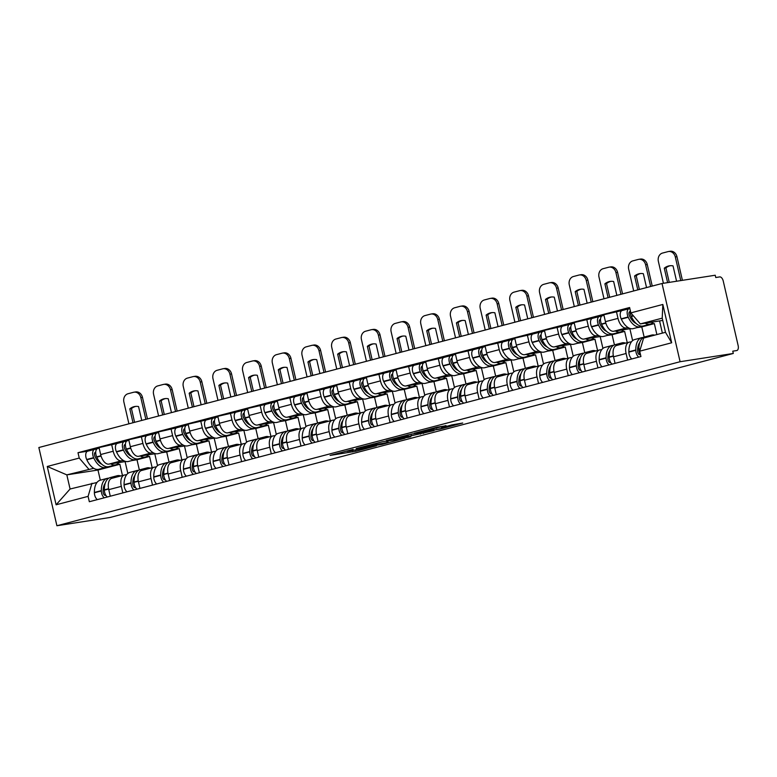 <?xml version="1.0" encoding="UTF-8"?>
<svg xmlns="http://www.w3.org/2000/svg" width="777" height="777" viewBox="0 0 777 777"><rect width="100%" height="100%" fill="white"/><g stroke="black" fill="none" stroke-linecap="round" stroke-linejoin="round"><path stroke-width="1.17" d="M353.137 449.407L330.108 455.429L355.866 451.262L376.418 445.804L349.971 450.961L346.921 451.33L353.137 449.407M446.056 425.796L437.325 427.146L414.277 433.275L440.035 429.108L462.713 423.009L452.059 424.864L441.618 427.671L446.736 426.991L442.502 428.253L435.742 429.691L420.075 432.041L446.008 425.602M680.089 361.723L733.303 353.457L110.12 517.472L56.906 525.738L680.089 361.723L662.023 283.498L38.85 447.523L56.906 525.738M382.333 441.763L356.177 448.572L381.934 444.395L404.982 438.267L382.333 441.763M386.227 440.598L411.383 434.11L434.032 430.623L402.088 437.849L410.868 436.693L408.246 437.383L386.227 440.598M733.303 353.457L732.769 351.175L736.683 350.563A4.681 2.545 75.3 0 0 736.819 350.534A4.681 2.545 75.3 0 0 738.15 345.61L723.251 281.07A4.681 2.545 75.3 0 0 719.677 276.903L715.763 277.515L715.238 275.233L662.023 283.498M112.141 478.263A10.781 5.847 75.3 0 0 111.81 478.331A10.781 5.847 75.3 0 0 108.761 489.656L110.276 496.212M132.032 460.528L136.995 459.751L139.345 469.949M123.446 460.508L121.435 460.819A10.781 5.847 -104.7 0 1 113.209 451.233L100.651 454.535A10.781 5.847 75.3 0 0 108.867 464.122L125.855 461.489M100.651 454.535L99.048 447.581L117.346 443.385M122.834 492.909L121.319 486.353A10.781 5.847 -104.7 0 1 124.378 475.029A10.781 5.847 -104.7 0 1 124.699 474.961L126.69 474.65M113.209 451.233L111.606 444.279M152.156 467.715L149.553 456.449L144.59 457.216M141.832 470.454A10.781 5.847 75.3 0 0 141.511 470.512A10.781 5.847 75.3 0 0 138.452 481.837L139.967 488.403M161.723 452.709L166.686 451.942L169.036 462.13M156.255 433.372L154.176 433.702A5.915 3.215 75.3 0 0 154.001 433.741A5.915 3.215 75.3 0 0 153.03 442.026L153.166 442.317A17.803 9.664 75.3 0 0 164.617 451.923A17.803 9.664 75.3 0 0 165.151 451.806L158.197 453.642A17.803 9.664 -104.7 0 1 157.673 453.749A17.803 9.664 -104.7 0 1 146.212 444.153L146.076 443.852A5.915 3.215 -104.7 0 1 147.047 435.567L128.739 439.763L130.342 446.717A10.781 5.847 75.3 0 0 138.568 456.313L155.546 453.671M152.525 485.091L151.01 478.535A10.781 5.847 -104.7 0 1 154.069 467.21A10.781 5.847 -104.7 0 1 154.39 467.142L156.381 466.831M153.137 452.69L151.126 453.001A10.781 5.847 -104.7 0 1 142.91 443.414L141.297 436.46M181.847 459.897L179.244 448.63L174.291 449.407M171.523 462.636A10.781 5.847 75.3 0 0 171.202 462.703A10.781 5.847 75.3 0 0 168.143 474.028L169.658 480.584M191.414 444.891L196.377 444.123L198.727 454.322M185.946 425.563L183.867 425.883A5.915 3.215 75.3 0 0 183.693 425.922A5.915 3.215 75.3 0 0 182.721 434.207L182.857 434.508A17.803 9.664 75.3 0 0 194.308 444.104A17.803 9.664 75.3 0 0 194.842 443.997L187.898 445.823A17.803 9.664 -104.7 0 1 187.364 445.93A17.803 9.664 -104.7 0 1 175.913 436.334L175.777 436.043A5.915 3.215 -104.7 0 1 176.738 427.748L158.43 431.954L160.033 438.908A10.781 5.847 75.3 0 0 168.259 448.494L185.237 445.852M182.216 477.282L180.711 470.716A10.781 5.847 -104.7 0 1 183.76 459.392A10.781 5.847 -104.7 0 1 184.081 459.324L186.072 459.022M182.828 444.871L180.818 445.192A10.781 5.847 -104.7 0 1 172.601 435.596L170.989 428.642M211.538 452.088L208.935 440.821L203.982 441.589M201.214 454.817A10.781 5.847 75.3 0 0 200.893 454.885A10.781 5.847 75.3 0 0 197.834 466.21L199.349 472.766M221.115 437.082L226.068 436.305L228.428 446.503M215.637 417.744L213.558 418.065A5.915 3.215 75.3 0 0 213.384 418.104A5.915 3.215 75.3 0 0 212.412 426.398L212.548 426.69A17.803 9.664 75.3 0 0 223.999 436.285A17.803 9.664 75.3 0 0 224.534 436.179L217.589 438.005A17.803 9.664 -104.7 0 1 217.055 438.121A17.803 9.664 -104.7 0 1 205.604 428.515L205.468 428.224A5.915 3.215 -104.7 0 1 206.439 419.93L188.121 424.135L189.734 431.089A10.781 5.847 75.3 0 0 197.95 440.676L214.938 438.043M211.917 469.463L210.402 462.907A10.781 5.847 -104.7 0 1 213.461 451.583A10.781 5.847 -104.7 0 1 213.782 451.515L215.763 451.204M212.529 437.062L210.518 437.373A10.781 5.847 -104.7 0 1 202.292 427.787L200.689 420.833M241.229 444.269L238.636 433.003L233.673 433.77M230.905 447.008A10.781 5.847 75.3 0 0 230.584 447.066A10.781 5.847 75.3 0 0 227.535 458.401L229.04 464.957M250.806 429.263L255.759 428.496L258.119 438.684M245.328 409.935L243.25 410.256A5.915 3.215 75.3 0 0 243.075 410.295A5.915 3.215 75.3 0 0 242.103 418.58L242.239 418.881A17.803 9.664 75.3 0 0 253.7 428.477A17.803 9.664 75.3 0 0 254.225 428.36L247.28 430.196A17.803 9.664 -104.7 0 1 246.746 430.303A17.803 9.664 -104.7 0 1 235.295 420.707L235.159 420.406A5.915 3.215 -104.7 0 1 236.13 412.121L217.813 416.317L219.425 423.28A10.781 5.847 75.3 0 0 227.642 432.867L244.629 430.225M241.608 461.645L240.093 455.089A10.781 5.847 -104.7 0 1 243.152 443.764A10.781 5.847 -104.7 0 1 243.473 443.696L245.454 443.385M242.22 429.244L240.21 429.555A10.781 5.847 -104.7 0 1 231.983 419.968L230.38 413.014M270.93 436.451L268.327 425.184L263.364 425.961M260.606 439.19A10.781 5.847 75.3 0 0 260.285 439.258A10.781 5.847 75.3 0 0 257.226 450.582L258.741 457.138M280.497 421.455L285.46 420.678L287.811 430.876M275.019 402.117L272.95 402.437A5.915 3.215 75.3 0 0 272.766 402.476A5.915 3.215 75.3 0 0 271.804 410.771L271.94 411.062A17.803 9.664 75.3 0 0 283.391 420.658A17.803 9.664 75.3 0 0 283.926 420.551L276.971 422.377A17.803 9.664 -104.7 0 1 276.447 422.484A17.803 9.664 -104.7 0 1 264.986 412.888L264.85 412.597A5.915 3.215 -104.7 0 1 265.821 404.302L247.513 408.508L249.116 415.462A10.781 5.847 75.3 0 0 257.342 425.048L274.32 422.406M271.299 453.836L269.784 447.27A10.781 5.847 -104.7 0 1 272.844 435.946A10.781 5.847 -104.7 0 1 273.164 435.887L275.155 435.576M271.911 421.435L269.901 421.746A10.781 5.847 -104.7 0 1 261.674 412.15L260.072 405.196M300.621 428.642L298.018 417.375L293.055 418.143M290.297 431.371A10.781 5.847 75.3 0 0 289.976 431.439A10.781 5.847 75.3 0 0 286.917 442.764L288.432 449.32M310.188 413.636L315.151 412.859L317.502 423.057M304.72 394.298L302.642 394.619A5.915 3.215 75.3 0 0 302.467 394.658A5.915 3.215 75.3 0 0 301.495 402.952L301.631 403.244A17.803 9.664 75.3 0 0 313.082 412.84A17.803 9.664 75.3 0 0 313.617 412.733L306.662 414.559A17.803 9.664 -104.7 0 1 306.138 414.675A17.803 9.664 -104.7 0 1 294.687 405.079L294.551 404.778A5.915 3.215 -104.7 0 1 295.513 396.493L277.204 400.689L278.807 407.643A10.781 5.847 75.3 0 0 287.034 417.239L304.011 414.597M300.99 446.017L299.475 439.461A10.781 5.847 -104.7 0 1 302.535 428.137A10.781 5.847 -104.7 0 1 302.855 428.069L304.846 427.758M301.602 413.617L299.592 413.927A10.781 5.847 -104.7 0 1 291.375 404.341L289.763 397.387M330.312 420.823L327.709 409.557L322.756 410.324M319.988 423.562A10.781 5.847 75.3 0 0 319.668 423.63A10.781 5.847 75.3 0 0 316.608 434.955L318.123 441.511M339.879 405.817L344.842 405.05L347.193 415.239M334.411 386.49L332.333 386.81A5.915 3.215 75.3 0 0 332.158 386.849A5.915 3.215 75.3 0 0 331.187 395.134L331.323 395.435A17.803 9.664 75.3 0 0 342.774 405.031A17.803 9.664 75.3 0 0 343.308 404.914L336.363 406.75A17.803 9.664 -104.7 0 1 335.829 406.857A17.803 9.664 -104.7 0 1 324.378 397.261L324.242 396.969A5.915 3.215 -104.7 0 1 325.213 388.675L306.896 392.871L308.498 399.834A10.781 5.847 75.3 0 0 316.725 409.421L333.712 406.779M330.691 438.199L329.176 431.643A10.781 5.847 -104.7 0 1 332.226 420.318A10.781 5.847 -104.7 0 1 332.556 420.25L334.537 419.939M331.293 405.798L329.283 406.109A10.781 5.847 -104.7 0 1 321.066 396.523L319.464 389.568M360.004 413.005L357.41 401.738L352.447 402.515M349.679 415.744A10.781 5.847 75.3 0 0 349.359 415.812A10.781 5.847 75.3 0 0 346.299 427.136L347.814 433.692M369.58 398.009L374.533 397.232L376.894 407.43M364.102 378.671L362.024 378.991A5.915 3.215 75.3 0 0 361.849 379.03A5.915 3.215 75.3 0 0 360.878 387.325L361.014 387.616A17.803 9.664 75.3 0 0 372.474 397.212A17.803 9.664 75.3 0 0 372.999 397.105L366.054 398.931A17.803 9.664 -104.7 0 1 365.52 399.038A17.803 9.664 -104.7 0 1 354.069 389.442L353.933 389.151A5.915 3.215 -104.7 0 1 354.904 380.856L336.587 385.062L338.199 392.016A10.781 5.847 75.3 0 0 346.416 401.602L363.403 398.96M360.382 430.39L358.867 423.834A10.781 5.847 -104.7 0 1 361.927 412.5A10.781 5.847 -104.7 0 1 362.247 412.441L364.228 412.131M360.994 397.989L358.984 398.3A10.781 5.847 -104.7 0 1 350.757 388.714L349.155 381.75M389.704 405.196L387.101 393.929L382.138 394.697M379.38 407.925A10.781 5.847 75.3 0 0 379.05 407.993A10.781 5.847 75.3 0 0 376 419.318L377.515 425.883M399.271 390.19L404.234 389.423L406.585 399.611M384.586 373.047L366.288 377.243L367.89 384.197A10.781 5.847 75.3 0 0 376.107 393.793L393.094 391.152M390.073 422.571L388.558 416.016A10.781 5.847 -104.7 0 1 391.618 404.691A10.781 5.847 -104.7 0 1 391.938 404.623L393.929 404.312M390.685 390.171L388.675 390.481A10.781 5.847 -104.7 0 1 380.448 380.895L378.846 373.941M419.395 397.377L416.793 386.111L411.829 386.888M409.071 400.116A10.781 5.847 75.3 0 0 408.751 400.184A10.781 5.847 75.3 0 0 405.691 411.509L407.206 418.065M428.962 382.371L433.925 381.604L436.276 391.793M423.494 363.044L421.416 363.364A5.915 3.215 75.3 0 0 421.241 363.403A5.915 3.215 75.3 0 0 420.27 371.688L420.406 371.989A17.803 9.664 75.3 0 0 431.857 381.585A17.803 9.664 75.3 0 0 432.391 381.468L425.437 383.304A17.803 9.664 -104.7 0 1 424.912 383.411A17.803 9.664 -104.7 0 1 413.451 373.815L413.315 373.523A5.915 3.215 -104.7 0 1 414.287 365.229L395.979 369.434L397.581 376.389A10.781 5.847 75.3 0 0 405.808 385.975L422.785 383.333M419.765 414.753L418.249 408.197A10.781 5.847 -104.7 0 1 421.309 396.872A10.781 5.847 -104.7 0 1 421.629 396.804L423.62 396.493M420.376 382.352L418.366 382.672A10.781 5.847 -104.7 0 1 410.149 373.077L408.537 366.122M449.087 389.559L446.484 378.292L441.53 379.069M438.762 392.298A10.781 5.847 75.3 0 0 438.442 392.366A10.781 5.847 75.3 0 0 435.382 403.69L436.897 410.246M458.653 374.563L463.616 373.786L465.967 383.984M453.185 355.225L451.107 355.545A5.915 3.215 75.3 0 0 450.932 355.584A5.915 3.215 75.3 0 0 449.961 363.879L450.097 364.17A17.803 9.664 75.3 0 0 461.548 373.766A17.803 9.664 75.3 0 0 462.082 373.659L455.137 375.485A17.803 9.664 -104.7 0 1 454.603 375.602A17.803 9.664 -104.7 0 1 443.152 365.996L443.016 365.705A5.915 3.215 -104.7 0 1 443.978 357.41L425.67 361.616L427.272 368.57A10.781 5.847 75.3 0 0 435.499 378.156L452.476 375.514M449.456 406.944L447.95 400.388A10.781 5.847 -104.7 0 1 451 389.063A10.781 5.847 -104.7 0 1 451.32 388.995L453.312 388.685M450.068 374.543L448.057 374.854A10.781 5.847 -104.7 0 1 439.84 365.268L438.228 358.304M478.778 381.75L476.175 370.483L471.221 371.251M468.453 384.479A10.781 5.847 75.3 0 0 468.133 384.547A10.781 5.847 75.3 0 0 465.073 395.872L466.588 402.437M488.354 366.744L493.308 365.977L495.668 376.165M482.876 347.406L480.798 347.737A5.915 3.215 75.3 0 0 480.623 347.766A5.915 3.215 75.3 0 0 479.652 356.06L479.788 356.352A17.803 9.664 75.3 0 0 491.239 365.957A17.803 9.664 75.3 0 0 491.773 365.841L484.829 367.667A17.803 9.664 -104.7 0 1 484.294 367.783A17.803 9.664 -104.7 0 1 472.843 358.187L472.707 357.886A5.915 3.215 -104.7 0 1 473.679 349.601L455.361 353.797L456.973 360.751A10.781 5.847 75.3 0 0 465.19 370.347L482.177 367.706M479.156 399.125L477.641 392.57A10.781 5.847 -104.7 0 1 480.701 381.245A10.781 5.847 -104.7 0 1 481.021 381.177L483.003 380.866M479.768 366.725L477.758 367.035A10.781 5.847 -104.7 0 1 469.531 357.449L467.929 350.495M508.469 373.931L505.876 362.665L500.912 363.442M498.144 376.67A10.781 5.847 75.3 0 0 497.824 376.738A10.781 5.847 75.3 0 0 494.774 388.063L496.28 394.619M518.045 358.925L522.999 358.158L525.359 368.347M512.567 339.598L510.489 339.918A5.915 3.215 75.3 0 0 510.314 339.957A5.915 3.215 75.3 0 0 509.343 348.242L509.479 348.543A17.803 9.664 75.3 0 0 520.94 358.139A17.803 9.664 75.3 0 0 521.464 358.032L514.52 359.858A17.803 9.664 -104.7 0 1 513.986 359.965A17.803 9.664 -104.7 0 1 502.534 350.369L502.398 350.077A5.915 3.215 -104.7 0 1 503.37 341.783L485.052 345.988L486.664 352.943A10.781 5.847 75.3 0 0 494.881 362.529L511.868 359.887M508.848 391.317L507.332 384.751A10.781 5.847 -104.7 0 1 510.392 373.426A10.781 5.847 -104.7 0 1 510.712 373.358L512.694 373.057M509.459 358.906L507.449 359.227A10.781 5.847 -104.7 0 1 499.222 349.631L497.62 342.676M538.17 366.122L535.567 354.856L530.604 355.623M527.845 368.852A10.781 5.847 75.3 0 0 527.525 368.92A10.781 5.847 75.3 0 0 524.465 380.244L525.98 386.8M547.736 351.117L552.7 350.34L555.05 360.538M542.259 331.779L540.19 332.1A5.915 3.215 75.3 0 0 540.005 332.138A5.915 3.215 75.3 0 0 539.044 340.433L539.18 340.724A17.803 9.664 75.3 0 0 550.631 350.32A17.803 9.664 75.3 0 0 551.165 350.213L544.211 352.039A17.803 9.664 -104.7 0 1 543.686 352.156A17.803 9.664 -104.7 0 1 532.226 342.55L532.09 342.259A5.915 3.215 -104.7 0 1 533.061 333.964L514.753 338.17L516.355 345.124A10.781 5.847 75.3 0 0 524.582 354.71L541.559 352.078M538.539 383.498L537.024 376.942A10.781 5.847 -104.7 0 1 540.083 365.617A10.781 5.847 -104.7 0 1 540.403 365.549L542.395 365.239M539.151 351.097L537.14 351.408A10.781 5.847 -104.7 0 1 528.914 341.822L527.311 334.868M567.861 358.304L565.258 347.037L560.295 347.805M557.536 361.033A10.781 5.847 75.3 0 0 557.216 361.101A10.781 5.847 75.3 0 0 554.156 372.426L555.672 378.991M577.428 343.298L582.391 342.531L584.741 352.719M571.959 323.96L569.881 324.291A5.915 3.215 75.3 0 0 569.706 324.32A5.915 3.215 75.3 0 0 568.735 332.614L568.871 332.906A17.803 9.664 75.3 0 0 580.322 342.511A17.803 9.664 75.3 0 0 580.856 342.395L573.902 344.23A17.803 9.664 -104.7 0 1 573.377 344.337A17.803 9.664 -104.7 0 1 561.926 334.741L561.781 334.44A5.915 3.215 -104.7 0 1 562.752 326.155L544.444 330.351L546.046 337.305A10.781 5.847 75.3 0 0 554.273 346.901L571.25 344.26M568.23 375.68L566.715 369.124A10.781 5.847 -104.7 0 1 569.774 357.799A10.781 5.847 -104.7 0 1 570.095 357.731L572.086 357.42M568.842 343.279L566.831 343.589A10.781 5.847 -104.7 0 1 558.614 334.003L557.002 327.049M597.552 350.485L594.949 339.219L589.996 339.996M587.227 353.224A10.781 5.847 75.3 0 0 586.907 353.292A10.781 5.847 75.3 0 0 583.848 364.617L585.363 371.173M607.119 335.479L612.082 334.712L614.432 344.91M601.651 316.152L599.572 316.472A5.915 3.215 75.3 0 0 599.397 316.511A5.915 3.215 75.3 0 0 598.426 324.796L598.562 325.097A17.803 9.664 75.3 0 0 610.013 334.693A17.803 9.664 75.3 0 0 610.547 334.586L603.603 336.412A17.803 9.664 -104.7 0 1 603.069 336.519A17.803 9.664 -104.7 0 1 591.618 326.923L591.482 326.631A5.915 3.215 -104.7 0 1 592.453 318.337L574.135 322.542L575.738 329.497A10.781 5.847 75.3 0 0 583.964 339.083L600.951 336.441M597.931 367.871L596.415 361.305A10.781 5.847 -104.7 0 1 599.465 349.98A10.781 5.847 -104.7 0 1 599.786 349.912L601.777 349.611M598.533 335.46L596.522 335.781A10.781 5.847 -104.7 0 1 588.306 326.185L586.703 319.23M627.243 342.676L624.65 331.41L619.687 332.177M616.919 345.406A10.781 5.847 75.3 0 0 616.598 345.474A10.781 5.847 75.3 0 0 613.539 356.798L615.054 363.354M636.819 327.671L641.773 326.894L644.133 337.092M629.856 308.566L629.263 308.654A5.915 3.215 75.3 0 0 629.088 308.692A5.915 3.215 75.3 0 0 628.117 316.987L628.253 317.278A17.803 9.664 75.3 0 0 639.714 326.874A17.803 9.664 75.3 0 0 640.238 326.767L633.294 328.593A17.803 9.664 -104.7 0 1 632.76 328.71A17.803 9.664 -104.7 0 1 621.309 319.104L621.173 318.813A5.915 3.215 -104.7 0 1 622.144 310.518L603.826 314.724L605.438 321.678A10.781 5.847 75.3 0 0 613.655 331.264L630.642 328.632M627.622 360.052L626.107 353.496A10.781 5.847 -104.7 0 1 629.166 342.171A10.781 5.847 -104.7 0 1 629.487 342.103L631.468 341.793M628.234 327.651L626.223 327.962A10.781 5.847 -104.7 0 1 617.997 318.376L616.394 311.422M656.876 334.566L654.341 323.591L649.378 324.359M654.341 323.591L641.773 326.894M624.65 331.41L612.082 334.712M594.949 339.219L582.391 342.531M565.258 347.037L552.7 350.34M535.567 354.856L522.999 358.158M505.876 362.665L493.308 365.977M476.175 370.483L463.616 373.786M446.484 378.292L433.925 381.604M416.793 386.111L404.234 389.423M387.101 393.929L374.533 397.232M357.41 401.738L344.842 405.05M327.709 409.557L315.151 412.859M298.018 417.375L285.46 420.678M268.327 425.184L255.759 428.496M238.636 433.003L226.068 436.305M208.935 440.821L196.377 444.123M179.244 448.63L166.686 451.942M149.553 456.449L136.995 459.751M93.755 468.317L66.822 474.864L70.085 489.005L96.989 482.468M122.465 475.534L119.862 464.267L114.899 465.034M119.862 464.267L97.97 470.027L66.822 474.864L47.261 466.472L79.244 458.061L88.714 469.104M97.97 470.027L100.32 480.186M91.977 483.245L88.083 496.367L56.109 504.788L47.261 466.472M630.846 312.878L662.83 304.458L671.678 342.774L639.694 351.185L643.589 338.063L665.481 332.303L662.218 318.162L640.326 323.922L630.846 312.878L629.613 307.517L78.001 452.7L79.244 458.061M88.083 496.367L89.326 501.728L640.938 356.546L639.694 351.185M640.326 323.922L662.742 320.435M96.863 449.009L94.784 449.329A5.915 3.215 75.3 0 0 94.609 449.368A5.915 3.215 75.3 0 0 93.638 457.653L93.774 457.954A17.803 9.664 75.3 0 0 105.235 467.55A17.803 9.664 75.3 0 0 105.759 467.443L98.815 469.269A17.803 9.664 -104.7 0 1 98.281 469.376A17.803 9.664 -104.7 0 1 86.83 459.78L86.694 459.489A5.915 3.215 -104.7 0 1 87.665 451.194L78.001 452.7M56.109 504.788L70.085 489.005M665.481 332.303L671.678 342.774M662.218 318.162L662.83 304.458M360.965 447.435L380.079 444.609L388.17 442.375L360.926 447.261M402.078 436.975L391.084 439.675L406.614 436.47L402.078 436.975L401.962 436.46M118.988 462.548A17.803 9.664 -104.7 0 1 115.754 464.811A17.803 9.664 -104.7 0 1 115.219 464.918A17.803 9.664 -104.7 0 1 110.664 463.85M115.754 464.811L108.809 466.637A17.803 9.664 -104.7 0 1 108.275 466.744A17.803 9.664 -104.7 0 1 96.824 457.148L96.688 456.857A5.915 3.215 -104.7 0 1 97.659 448.562A5.915 3.215 -104.7 0 1 97.834 448.523M101.738 464.19A14.763 8.013 -104.7 0 1 95.056 456.633L94.92 456.332A2.875 1.554 -104.7 0 1 95.386 452.311A2.875 1.554 -104.7 0 1 95.474 452.292L95.717 452.253M105.759 467.443A17.803 9.664 75.3 0 0 107.226 466.812M108.761 478.205A17.803 9.664 75.3 0 0 107.177 478.379A17.803 9.664 75.3 0 0 101.321 490.637L101.331 490.957A5.915 3.215 75.3 0 0 104.273 497.795M97.329 499.621A5.915 3.215 -104.7 0 1 94.376 492.783L94.376 492.463A17.803 9.664 -104.7 0 1 100.223 480.205L107.177 478.379M107.323 496.989A5.915 3.215 -104.7 0 1 104.371 490.151L104.371 489.84A17.803 9.664 -104.7 0 1 110.217 477.573L117.172 475.747A17.803 9.664 -104.7 0 1 120.736 475.98M105.866 495.328L105.419 495.396A2.875 1.554 -104.7 0 1 103.108 491.802L103.098 491.491A14.763 8.013 -104.7 0 1 105.274 483.187M94.609 449.368L87.665 451.194A5.915 3.215 -104.7 0 1 87.84 451.155M127.836 473.465L125.097 461.606M114.17 477.709A17.803 9.664 -104.7 0 1 117.172 475.747M95.726 453.001L94.6 453.176M145.853 419.357L140.831 397.63A7.032 5.895 -98.8 0 0 134.042 392.181L135.684 391.929A7.032 5.895 81.2 0 1 142.473 397.377L147.455 418.939M128.914 423.815L123.893 402.088A7.032 5.895 -98.8 0 1 128.02 393.745L133.547 392.288A7.032 5.895 -98.8 0 1 134.042 392.181M134.606 422.319L131.439 408.605A14.53 12.179 -98.8 0 1 135.8 406.39M133.003 422.737L129.798 408.857L131.439 408.605M141.754 420.435L138.549 406.556A14.53 12.179 -98.8 0 0 134.975 406.488A14.53 12.179 -98.8 0 0 129.798 408.857M148.679 454.739A17.803 9.664 -104.7 0 1 145.445 456.993A17.803 9.664 -104.7 0 1 144.92 457.109A17.803 9.664 -104.7 0 1 140.355 456.031M145.445 456.993L138.5 458.818A17.803 9.664 -104.7 0 1 137.966 458.935A17.803 9.664 -104.7 0 1 126.515 449.339L126.379 449.038A5.915 3.215 -104.7 0 1 127.35 440.753A5.915 3.215 -104.7 0 1 127.525 440.714M131.43 456.371A14.763 8.013 -104.7 0 1 124.747 448.815L124.611 448.523A2.875 1.554 -104.7 0 1 125.078 444.493A2.875 1.554 -104.7 0 1 125.165 444.483L125.408 444.444M126.554 441.19L124.485 441.511A5.915 3.215 75.3 0 0 124.301 441.55A5.915 3.215 75.3 0 0 123.329 449.844L123.475 450.136A17.803 9.664 75.3 0 0 134.926 459.731A17.803 9.664 75.3 0 0 135.451 459.625A17.803 9.664 75.3 0 0 136.917 458.993M135.451 459.625L128.506 461.451A17.803 9.664 -104.7 0 1 127.972 461.567A17.803 9.664 -104.7 0 1 116.521 451.961L116.385 451.67A5.915 3.215 -104.7 0 1 117.356 443.376A5.915 3.215 -104.7 0 1 117.531 443.346M138.452 470.396A17.803 9.664 75.3 0 0 136.869 470.561A17.803 9.664 75.3 0 0 131.022 482.828L131.022 483.139A5.915 3.215 75.3 0 0 133.974 489.976M127.02 491.802A5.915 3.215 -104.7 0 1 124.077 484.965L124.067 484.654A17.803 9.664 -104.7 0 1 129.924 472.397L136.869 470.561M137.014 489.18A5.915 3.215 -104.7 0 1 134.071 482.332L134.062 482.022A17.803 9.664 -104.7 0 1 139.909 469.764L146.863 467.939A17.803 9.664 -104.7 0 1 150.427 468.172M135.557 487.509L135.12 487.577A2.875 1.554 -104.7 0 1 132.799 483.984L132.789 483.673A14.763 8.013 -104.7 0 1 134.965 475.378M157.527 465.656L154.788 453.787M143.871 469.891A17.803 9.664 -104.7 0 1 146.863 467.939M125.418 445.192L124.291 445.367M175.544 411.548L170.522 389.811A7.032 5.895 -98.8 0 0 163.733 384.372L165.375 384.12A7.032 5.895 81.2 0 1 172.164 389.559L177.146 411.12M158.605 416.006L153.584 394.269A7.032 5.895 -98.8 0 1 157.721 385.926L163.238 384.469A7.032 5.895 -98.8 0 1 163.733 384.372M164.297 414.5L161.13 400.786A14.53 12.179 -98.8 0 1 165.491 398.572M162.694 414.928L159.489 401.049L161.13 400.786M171.455 412.616L168.25 398.737A14.53 12.179 -98.8 0 0 164.666 398.669A14.53 12.179 -98.8 0 0 159.489 401.049M178.38 446.921A17.803 9.664 -104.7 0 1 175.146 449.174A17.803 9.664 -104.7 0 1 174.611 449.291A17.803 9.664 -104.7 0 1 170.046 448.212M175.146 449.174L168.191 451.01A17.803 9.664 -104.7 0 1 167.667 451.116A17.803 9.664 -104.7 0 1 156.206 441.521L156.07 441.229A5.915 3.215 -104.7 0 1 157.041 432.935A5.915 3.215 -104.7 0 1 157.216 432.896M161.13 448.562A14.763 8.013 -104.7 0 1 154.438 440.996L154.302 440.705A2.875 1.554 -104.7 0 1 154.769 436.684A2.875 1.554 -104.7 0 1 154.856 436.664L155.099 436.625M165.151 451.806A17.803 9.664 75.3 0 0 166.608 451.175M168.143 462.577A17.803 9.664 75.3 0 0 166.56 462.752A17.803 9.664 75.3 0 0 160.713 475.009L160.713 475.32A5.915 3.215 75.3 0 0 163.665 482.167M156.711 483.993A5.915 3.215 -104.7 0 1 153.768 477.156L153.759 476.835A17.803 9.664 -104.7 0 1 159.615 464.578L166.56 462.752M166.705 481.361A5.915 3.215 -104.7 0 1 163.762 474.524L163.753 474.203A17.803 9.664 -104.7 0 1 169.609 461.946L176.554 460.12A17.803 9.664 -104.7 0 1 180.128 460.353M165.248 479.7L164.811 479.768A2.875 1.554 -104.7 0 1 162.49 476.175L162.49 475.854A14.763 8.013 -104.7 0 1 164.656 467.56M154.001 433.741L147.047 435.567A5.915 3.215 -104.7 0 1 147.222 435.528M187.218 457.838L184.479 445.969M173.562 462.082A17.803 9.664 -104.7 0 1 176.554 460.12M155.109 437.373L153.992 437.548M205.235 403.729L200.223 382.002A7.032 5.895 -98.8 0 0 193.434 376.554L195.066 376.301A7.032 5.895 81.2 0 1 201.855 381.74L206.837 403.302M188.296 408.187L183.275 386.46A7.032 5.895 -98.8 0 1 187.412 378.108L192.929 376.66A7.032 5.895 -98.8 0 1 193.434 376.554M193.988 406.692L190.821 392.977A14.53 12.179 -98.8 0 1 195.182 390.763M192.385 407.109L189.18 393.23L190.821 392.977M201.146 404.807L197.941 390.928A14.53 12.179 -98.8 0 0 194.367 390.85A14.53 12.179 -98.8 0 0 189.18 393.23M208.071 439.112A17.803 9.664 -104.7 0 1 204.837 441.365A17.803 9.664 -104.7 0 1 204.302 441.472A17.803 9.664 -104.7 0 1 199.747 440.404M204.837 441.365L197.882 443.191A17.803 9.664 -104.7 0 1 197.358 443.308A17.803 9.664 -104.7 0 1 185.907 433.702L185.761 433.411A5.915 3.215 -104.7 0 1 186.733 425.116A5.915 3.215 -104.7 0 1 186.917 425.087M190.821 440.744A14.763 8.013 -104.7 0 1 184.13 433.187L183.994 432.886A2.875 1.554 -104.7 0 1 184.47 428.865A2.875 1.554 -104.7 0 1 184.547 428.846L184.8 428.807M194.842 443.997A17.803 9.664 75.3 0 0 196.299 443.366M197.834 454.759A17.803 9.664 75.3 0 0 196.251 454.933A17.803 9.664 75.3 0 0 190.404 467.191L190.404 467.511A5.915 3.215 75.3 0 0 193.356 474.349M186.412 476.175A5.915 3.215 -104.7 0 1 183.459 469.337L183.459 469.026A17.803 9.664 -104.7 0 1 189.306 456.759L196.251 454.933M196.406 473.543A5.915 3.215 -104.7 0 1 193.454 466.705L193.454 466.394A17.803 9.664 -104.7 0 1 199.3 454.137L206.245 452.301A17.803 9.664 -104.7 0 1 209.819 452.535M194.94 471.882L194.503 471.95A2.875 1.554 -104.7 0 1 192.181 468.356L192.181 468.045A14.763 8.013 -104.7 0 1 194.357 459.741M183.693 425.922L176.738 427.748A5.915 3.215 -104.7 0 1 176.923 427.709M216.909 450.019L214.17 438.16M203.253 454.263A17.803 9.664 -104.7 0 1 206.245 452.301M184.8 429.555L183.683 429.73M234.926 395.911L229.914 374.184A7.032 5.895 -98.8 0 0 223.125 368.735L224.767 368.483A7.032 5.895 81.2 0 1 231.556 373.931L236.529 395.493M217.987 400.369L212.976 378.642A7.032 5.895 -98.8 0 1 217.104 370.299L222.62 368.842A7.032 5.895 -98.8 0 1 223.125 368.735M223.679 398.873L220.513 385.159A14.53 12.179 -98.8 0 1 224.883 382.944M222.086 399.291L218.881 385.411L220.513 385.159M230.837 396.989L227.632 383.11A14.53 12.179 -98.8 0 0 224.058 383.042A14.53 12.179 -98.8 0 0 218.881 385.411M237.762 431.293A17.803 9.664 -104.7 0 1 234.528 433.547A17.803 9.664 -104.7 0 1 233.994 433.663A17.803 9.664 -104.7 0 1 229.438 432.585M234.528 433.547L227.583 435.373A17.803 9.664 -104.7 0 1 227.049 435.489A17.803 9.664 -104.7 0 1 215.598 425.893L215.462 425.592A5.915 3.215 -104.7 0 1 216.433 417.307A5.915 3.215 -104.7 0 1 216.608 417.268M220.513 432.925A14.763 8.013 -104.7 0 1 213.821 425.369L213.685 425.077A2.875 1.554 -104.7 0 1 214.161 421.056A2.875 1.554 -104.7 0 1 214.248 421.037L214.491 420.998M224.534 436.179A17.803 9.664 75.3 0 0 226 435.547M227.535 446.95A17.803 9.664 75.3 0 0 225.952 447.115A17.803 9.664 75.3 0 0 220.095 459.382L220.105 459.693A5.915 3.215 75.3 0 0 223.048 466.53M216.103 468.356A5.915 3.215 -104.7 0 1 213.151 461.519L213.151 461.208A17.803 9.664 -104.7 0 1 218.997 448.951L225.952 447.115M226.097 465.734A5.915 3.215 -104.7 0 1 223.145 458.896L223.145 458.576A17.803 9.664 -104.7 0 1 228.992 446.319L235.936 444.493A17.803 9.664 -104.7 0 1 239.51 444.726M224.631 464.063L224.194 464.131A2.875 1.554 -104.7 0 1 221.872 460.538L221.872 460.227A14.763 8.013 -104.7 0 1 224.048 451.932M213.384 418.104L206.439 419.93A5.915 3.215 -104.7 0 1 206.614 419.901M246.61 442.21L243.871 430.341M232.945 446.454A17.803 9.664 -104.7 0 1 235.936 444.493M214.501 421.746L213.374 421.921M264.627 388.102L259.605 366.365A7.032 5.895 -98.8 0 0 252.816 360.926L254.458 360.674A7.032 5.895 81.2 0 1 261.247 366.113L266.22 387.674M247.678 392.56L242.667 370.823A7.032 5.895 -98.8 0 1 246.795 362.48L252.321 361.033A7.032 5.895 -98.8 0 1 252.816 360.926M253.38 391.054L250.213 377.34A14.53 12.179 -98.8 0 1 254.574 375.126M251.777 391.482L248.572 377.603L250.213 377.34M260.528 389.17L257.323 375.291A14.53 12.179 -98.8 0 0 253.749 375.223A14.53 12.179 -98.8 0 0 248.572 377.603M267.453 423.475A17.803 9.664 -104.7 0 1 264.219 425.738A17.803 9.664 -104.7 0 1 263.694 425.845A17.803 9.664 -104.7 0 1 259.13 424.766M264.219 425.738L257.274 427.564A17.803 9.664 -104.7 0 1 256.74 427.671A17.803 9.664 -104.7 0 1 245.289 418.075L245.153 417.783A5.915 3.215 -104.7 0 1 246.124 409.489A5.915 3.215 -104.7 0 1 246.299 409.45M250.204 425.116A14.763 8.013 -104.7 0 1 243.522 417.55L243.386 417.259A2.875 1.554 -104.7 0 1 243.852 413.238A2.875 1.554 -104.7 0 1 243.939 413.218L244.182 413.179M254.225 428.36A17.803 9.664 75.3 0 0 255.691 427.729M257.226 439.131A17.803 9.664 75.3 0 0 255.643 439.306A17.803 9.664 75.3 0 0 249.786 451.563L249.796 451.874A5.915 3.215 75.3 0 0 252.739 458.721M245.794 460.547A5.915 3.215 -104.7 0 1 242.851 453.71L242.842 453.389A17.803 9.664 -104.7 0 1 248.689 441.132L255.643 439.306M255.788 457.915A5.915 3.215 -104.7 0 1 252.836 451.078L252.836 450.757A17.803 9.664 -104.7 0 1 258.683 438.5L265.637 436.674A17.803 9.664 -104.7 0 1 269.201 436.907M254.332 456.254L253.885 456.322A2.875 1.554 -104.7 0 1 251.573 452.729L251.563 452.408A14.763 8.013 -104.7 0 1 253.739 444.114M243.075 410.295L236.13 412.121A5.915 3.215 -104.7 0 1 236.305 412.082M276.301 434.392L273.562 422.533M262.636 438.636A17.803 9.664 -104.7 0 1 265.637 436.674M244.192 413.927L243.065 414.102M294.318 380.283L289.297 358.556A7.032 5.895 -98.8 0 0 282.507 353.108L284.149 352.855A7.032 5.895 81.2 0 1 290.938 358.294L295.92 379.866M277.379 384.741L272.358 363.014A7.032 5.895 -98.8 0 1 276.486 354.662L282.012 353.214A7.032 5.895 -98.8 0 1 282.507 353.108M283.071 383.246L279.905 369.531A14.53 12.179 -98.8 0 1 284.265 367.317M281.468 383.663L278.263 369.784L279.905 369.531M290.229 381.361L287.024 367.482A14.53 12.179 -98.8 0 0 283.44 367.404A14.53 12.179 -98.8 0 0 278.263 369.784M297.144 415.666A17.803 9.664 -104.7 0 1 293.91 417.919A17.803 9.664 -104.7 0 1 293.385 418.026A17.803 9.664 -104.7 0 1 288.821 416.958M293.91 417.919L286.966 419.745A17.803 9.664 -104.7 0 1 286.431 419.862A17.803 9.664 -104.7 0 1 274.98 410.256L274.844 409.965A5.915 3.215 -104.7 0 1 275.816 401.67A5.915 3.215 -104.7 0 1 275.99 401.641M279.895 417.298A14.763 8.013 -104.7 0 1 273.213 409.741L273.077 409.44A2.875 1.554 -104.7 0 1 273.543 405.419A2.875 1.554 -104.7 0 1 273.63 405.4L273.873 405.361M283.926 420.551A17.803 9.664 75.3 0 0 285.382 419.92M286.917 431.322A17.803 9.664 75.3 0 0 285.334 431.488A17.803 9.664 75.3 0 0 279.487 443.745L279.487 444.065A5.915 3.215 75.3 0 0 282.44 450.903M275.485 452.729A5.915 3.215 -104.7 0 1 272.542 445.891L272.533 445.58A17.803 9.664 -104.7 0 1 278.389 433.313L285.334 431.488M285.48 450.097A5.915 3.215 -104.7 0 1 282.537 443.259L282.527 442.948A17.803 9.664 -104.7 0 1 288.384 430.691L295.328 428.855A17.803 9.664 -104.7 0 1 298.902 429.089M284.023 448.436L283.586 448.504A2.875 1.554 -104.7 0 1 281.264 444.91L281.264 444.599A14.763 8.013 -104.7 0 1 283.43 436.295M272.766 402.476L265.821 404.302A5.915 3.215 -104.7 0 1 265.996 404.263M305.992 426.573L303.253 414.714M292.337 430.817A17.803 9.664 -104.7 0 1 295.328 428.855M273.883 406.109L272.766 406.284M324.009 372.465L318.997 350.738A7.032 5.895 -98.8 0 0 312.199 345.299L313.84 345.037A7.032 5.895 81.2 0 1 320.629 350.485L325.612 372.047M307.07 376.923L302.049 355.196A7.032 5.895 -98.8 0 1 306.187 346.853L311.703 345.396A7.032 5.895 -98.8 0 1 312.199 345.299M312.762 375.427L309.596 361.713A14.53 12.179 -98.8 0 1 313.957 359.498M311.159 375.845L307.954 361.965L309.596 361.713M319.92 373.543L316.715 359.664A14.53 12.179 -98.8 0 0 313.131 359.596A14.53 12.179 -98.8 0 0 307.954 361.965M326.845 407.847A17.803 9.664 -104.7 0 1 323.611 410.101A17.803 9.664 -104.7 0 1 323.077 410.217A17.803 9.664 -104.7 0 1 318.521 409.139M323.611 410.101L316.657 411.936A17.803 9.664 -104.7 0 1 316.132 412.043A17.803 9.664 -104.7 0 1 304.671 402.447L304.535 402.146A5.915 3.215 -104.7 0 1 305.507 393.861A5.915 3.215 -104.7 0 1 305.682 393.822M309.596 409.479A14.763 8.013 -104.7 0 1 302.904 401.923L302.768 401.631A2.875 1.554 -104.7 0 1 303.244 397.61A2.875 1.554 -104.7 0 1 303.321 397.591L303.564 397.552M313.617 412.733A17.803 9.664 75.3 0 0 315.073 412.101M316.608 423.504A17.803 9.664 75.3 0 0 315.025 423.669A17.803 9.664 75.3 0 0 309.178 435.936L309.178 436.247A5.915 3.215 75.3 0 0 312.131 443.084M305.186 444.92A5.915 3.215 -104.7 0 1 302.234 438.073L302.234 437.762A17.803 9.664 -104.7 0 1 308.08 425.505L315.025 423.669M315.171 442.288A5.915 3.215 -104.7 0 1 312.228 435.45L312.218 435.13A17.803 9.664 -104.7 0 1 318.075 422.873L325.019 421.047A17.803 9.664 -104.7 0 1 328.593 421.28M313.714 440.617L313.277 440.695A2.875 1.554 -104.7 0 1 310.955 437.101L310.955 436.781A14.763 8.013 -104.7 0 1 313.131 428.486M302.467 394.658L295.513 396.493A5.915 3.215 -104.7 0 1 295.697 396.455M335.683 418.764L332.945 406.895M322.028 423.009A17.803 9.664 -104.7 0 1 325.019 421.047M303.574 398.3L302.457 398.475M353.7 364.656L348.688 342.919A7.032 5.895 -98.8 0 0 341.899 337.48L343.531 337.228A7.032 5.895 81.2 0 1 350.33 342.667L355.303 364.228M336.762 369.114L331.75 347.377A7.032 5.895 -98.8 0 1 335.878 339.034L341.394 337.587A7.032 5.895 -98.8 0 1 341.899 337.48M342.453 367.608L339.287 353.904A14.53 12.179 -98.8 0 1 343.657 351.68M340.85 368.036L337.655 354.157L339.287 353.904M349.611 365.734L346.406 351.845A14.53 12.179 -98.8 0 0 342.832 351.777A14.53 12.179 -98.8 0 0 337.655 354.157M356.536 400.029A17.803 9.664 -104.7 0 1 353.302 402.292A17.803 9.664 -104.7 0 1 352.768 402.399A17.803 9.664 -104.7 0 1 348.213 401.33M353.302 402.292L346.357 404.118A17.803 9.664 -104.7 0 1 345.823 404.225A17.803 9.664 -104.7 0 1 334.372 394.629L334.236 394.337A5.915 3.215 -104.7 0 1 335.198 386.043A5.915 3.215 -104.7 0 1 335.382 386.004M339.287 401.67A14.763 8.013 -104.7 0 1 332.595 394.104L332.459 393.813A2.875 1.554 -104.7 0 1 332.935 389.792A2.875 1.554 -104.7 0 1 333.022 389.772L333.265 389.733M343.308 404.914A17.803 9.664 75.3 0 0 344.774 404.283M346.299 415.685A17.803 9.664 75.3 0 0 344.716 415.86A17.803 9.664 75.3 0 0 338.869 428.117L338.879 428.438A5.915 3.215 75.3 0 0 341.822 435.275M334.877 437.101A5.915 3.215 -104.7 0 1 331.925 430.264L331.925 429.943A17.803 9.664 -104.7 0 1 337.772 417.686L344.716 415.86M344.871 434.469A5.915 3.215 -104.7 0 1 341.919 427.632L341.919 427.321A17.803 9.664 -104.7 0 1 347.766 415.054L354.71 413.228A17.803 9.664 -104.7 0 1 358.284 413.461M343.405 432.808L342.968 432.876A2.875 1.554 -104.7 0 1 340.647 429.283L340.647 428.962A14.763 8.013 -104.7 0 1 342.822 420.668M332.158 386.849L325.213 388.675A5.915 3.215 -104.7 0 1 325.388 388.636M365.375 410.946L362.636 399.087M351.719 415.19A17.803 9.664 -104.7 0 1 354.71 413.228M333.275 390.481L332.148 390.656M383.401 356.837L378.38 335.11A7.032 5.895 -98.8 0 0 371.591 329.662L373.232 329.409A7.032 5.895 81.2 0 1 380.021 334.848L384.994 356.42M366.453 361.295L361.441 339.568A7.032 5.895 -98.8 0 1 365.569 331.225L371.085 329.769A7.032 5.895 -98.8 0 1 371.591 329.662M372.154 359.8L368.988 346.086A14.53 12.179 -98.8 0 1 373.348 343.871M370.551 360.217L367.346 346.338L368.988 346.086M379.302 357.915L376.097 344.036A14.53 12.179 -98.8 0 0 372.523 343.958A14.53 12.179 -98.8 0 0 367.346 346.338M386.227 392.22A17.803 9.664 -104.7 0 1 382.993 394.473A17.803 9.664 -104.7 0 1 382.459 394.58A17.803 9.664 -104.7 0 1 377.904 393.512M382.993 394.473L376.049 396.299A17.803 9.664 -104.7 0 1 375.514 396.416A17.803 9.664 -104.7 0 1 364.063 386.81L363.927 386.519A5.915 3.215 -104.7 0 1 364.899 378.224A5.915 3.215 -104.7 0 1 365.073 378.195M368.978 393.852A14.763 8.013 -104.7 0 1 362.296 386.295L362.16 385.994A2.875 1.554 -104.7 0 1 362.626 381.973A2.875 1.554 -104.7 0 1 362.713 381.954L362.956 381.925M372.999 397.105A17.803 9.664 75.3 0 0 374.465 396.474M376 407.876A17.803 9.664 75.3 0 0 374.417 408.042A17.803 9.664 75.3 0 0 368.56 420.299L368.57 420.619A5.915 3.215 75.3 0 0 371.513 427.457M364.568 429.283A5.915 3.215 -104.7 0 1 361.616 422.445L361.616 422.134A17.803 9.664 -104.7 0 1 367.463 409.867L374.417 408.042M374.563 426.651A5.915 3.215 -104.7 0 1 371.61 419.813L371.61 419.502A17.803 9.664 -104.7 0 1 377.457 407.245L384.411 405.409A17.803 9.664 -104.7 0 1 387.976 405.643M373.106 424.99L372.659 425.058A2.875 1.554 -104.7 0 1 370.347 421.464L370.338 421.153A14.763 8.013 -104.7 0 1 372.513 412.849M361.849 379.03L354.904 380.856A5.915 3.215 -104.7 0 1 355.079 380.817M395.075 403.127L392.336 391.268M381.41 407.371A17.803 9.664 -104.7 0 1 384.411 405.409M362.966 382.663L361.839 382.838M413.092 349.019L408.071 327.292A7.032 5.895 -98.8 0 0 401.282 321.853L402.923 321.591A7.032 5.895 81.2 0 1 409.712 327.039L414.695 348.601M396.153 353.477L391.132 331.75A7.032 5.895 -98.8 0 1 395.26 323.407L400.786 321.95A7.032 5.895 -98.8 0 1 401.282 321.853M401.845 351.981L398.679 338.267A14.53 12.179 -98.8 0 1 403.04 336.053M400.242 352.408L397.037 338.519L398.679 338.267M408.993 350.097L405.788 336.218A14.53 12.179 -98.8 0 0 402.214 336.15A14.53 12.179 -98.8 0 0 397.037 338.519M415.918 384.401A17.803 9.664 -104.7 0 1 412.684 386.655A17.803 9.664 -104.7 0 1 412.16 386.771A17.803 9.664 -104.7 0 1 407.595 385.693M412.684 386.655L405.74 388.49A17.803 9.664 -104.7 0 1 405.205 388.597A17.803 9.664 -104.7 0 1 393.754 379.001L393.618 378.7A5.915 3.215 -104.7 0 1 394.59 370.415A5.915 3.215 -104.7 0 1 394.765 370.376M398.669 386.033A14.763 8.013 -104.7 0 1 391.987 378.477L391.851 378.185A2.875 1.554 -104.7 0 1 392.317 374.164A2.875 1.554 -104.7 0 1 392.404 374.145L392.647 374.106M393.793 370.852L391.725 371.183A5.915 3.215 75.3 0 0 391.54 371.212A5.915 3.215 75.3 0 0 390.569 379.506L390.714 379.798A17.803 9.664 75.3 0 0 402.165 389.403A17.803 9.664 75.3 0 0 402.69 389.287A17.803 9.664 75.3 0 0 404.157 388.655M402.69 389.287L395.746 391.113A17.803 9.664 -104.7 0 1 395.211 391.229A17.803 9.664 -104.7 0 1 383.76 381.633L383.624 381.332A5.915 3.215 -104.7 0 1 384.596 373.047A5.915 3.215 -104.7 0 1 384.77 373.009M405.691 400.058A17.803 9.664 75.3 0 0 404.108 400.233A17.803 9.664 75.3 0 0 398.261 412.49L398.261 412.801A5.915 3.215 75.3 0 0 401.214 419.638M394.26 421.474A5.915 3.215 -104.7 0 1 391.317 414.627L391.307 414.316A17.803 9.664 -104.7 0 1 397.164 402.059L404.108 400.233M404.254 418.842A5.915 3.215 -104.7 0 1 401.311 412.004L401.301 411.684A17.803 9.664 -104.7 0 1 407.148 399.427L414.102 397.601A17.803 9.664 -104.7 0 1 417.667 397.834M402.797 417.181L402.36 417.249A2.875 1.554 -104.7 0 1 400.038 413.655L400.029 413.335A14.763 8.013 -104.7 0 1 402.204 405.04M424.766 395.318L422.028 383.45M411.111 399.563A17.803 9.664 -104.7 0 1 414.102 397.601M392.657 374.854L391.53 375.029M442.783 341.21L437.762 319.473A7.032 5.895 -98.8 0 0 430.973 314.034L432.614 313.782A7.032 5.895 81.2 0 1 439.403 319.221L444.386 340.782M425.845 345.668L420.823 323.931A7.032 5.895 -98.8 0 1 424.961 315.588L430.477 314.141A7.032 5.895 -98.8 0 1 430.973 314.034M431.536 344.162L428.37 330.458A14.53 12.179 -98.8 0 1 432.731 328.234M429.934 344.59L426.728 330.711L428.37 330.458M438.694 342.288L435.489 328.409A14.53 12.179 -98.8 0 0 431.905 328.331A14.53 12.179 -98.8 0 0 426.728 330.711M445.619 376.583A17.803 9.664 -104.7 0 1 442.385 378.846A17.803 9.664 -104.7 0 1 441.851 378.953A17.803 9.664 -104.7 0 1 437.286 377.884M442.385 378.846L435.431 380.672A17.803 9.664 -104.7 0 1 434.906 380.779A17.803 9.664 -104.7 0 1 423.446 371.183L423.31 370.891A5.915 3.215 -104.7 0 1 424.281 362.597A5.915 3.215 -104.7 0 1 424.456 362.558M428.37 378.224A14.763 8.013 -104.7 0 1 421.678 370.658L421.542 370.367A2.875 1.554 -104.7 0 1 422.008 366.346A2.875 1.554 -104.7 0 1 422.096 366.326L422.338 366.288M432.391 381.468A17.803 9.664 75.3 0 0 433.848 380.847M435.382 392.239A17.803 9.664 75.3 0 0 433.799 392.414A17.803 9.664 75.3 0 0 427.952 404.671L427.952 404.992A5.915 3.215 75.3 0 0 430.905 411.829M423.951 413.655A5.915 3.215 -104.7 0 1 421.008 406.818L420.998 406.497A17.803 9.664 -104.7 0 1 426.855 394.24L433.799 392.414M433.945 411.023A5.915 3.215 -104.7 0 1 431.002 404.186L430.992 403.875A17.803 9.664 -104.7 0 1 436.849 391.608L443.793 389.782A17.803 9.664 -104.7 0 1 447.367 390.015M432.488 409.362L432.051 409.43A2.875 1.554 -104.7 0 1 429.73 405.837L429.73 405.526A14.763 8.013 -104.7 0 1 431.895 397.222M421.241 363.403L414.287 365.229A5.915 3.215 -104.7 0 1 414.462 365.19M454.458 387.5L451.719 375.641M440.802 391.744A17.803 9.664 -104.7 0 1 443.793 389.782M422.348 367.035L421.231 367.21M472.474 333.391L467.463 311.664A7.032 5.895 -98.8 0 0 460.674 306.216L462.305 305.963A7.032 5.895 81.2 0 1 469.094 311.402L474.077 332.974M455.536 337.849L450.514 316.122A7.032 5.895 -98.8 0 1 454.652 307.779L460.169 306.323A7.032 5.895 -98.8 0 1 460.674 306.216M461.227 336.354L458.061 322.64A14.53 12.179 -98.8 0 1 462.422 320.425M459.625 336.771L456.42 322.892L458.061 322.64M468.385 334.469L465.18 320.59A14.53 12.179 -98.8 0 0 461.606 320.512A14.53 12.179 -98.8 0 0 456.42 322.892M475.31 368.774A17.803 9.664 -104.7 0 1 472.076 371.027A17.803 9.664 -104.7 0 1 471.542 371.134A17.803 9.664 -104.7 0 1 466.987 370.066M472.076 371.027L465.122 372.853A17.803 9.664 -104.7 0 1 464.597 372.97A17.803 9.664 -104.7 0 1 453.146 363.364L453.001 363.073A5.915 3.215 -104.7 0 1 453.972 354.788A5.915 3.215 -104.7 0 1 454.156 354.749M458.061 370.406A14.763 8.013 -104.7 0 1 451.369 362.849L451.233 362.548A2.875 1.554 -104.7 0 1 451.709 358.527A2.875 1.554 -104.7 0 1 451.787 358.518L452.039 358.479M462.082 373.659A17.803 9.664 75.3 0 0 463.539 373.028M465.073 384.43A17.803 9.664 75.3 0 0 463.49 384.596A17.803 9.664 75.3 0 0 457.643 396.862L457.643 397.173A5.915 3.215 75.3 0 0 460.596 404.011M453.651 405.837A5.915 3.215 -104.7 0 1 450.699 398.999L450.699 398.688A17.803 9.664 -104.7 0 1 456.546 386.431L463.49 384.596M463.646 403.214A5.915 3.215 -104.7 0 1 460.693 396.367L460.693 396.056A17.803 9.664 -104.7 0 1 466.54 383.799L473.484 381.963A17.803 9.664 -104.7 0 1 477.059 382.206M462.179 401.544L461.742 401.612A2.875 1.554 -104.7 0 1 459.421 398.018L459.421 397.707A14.763 8.013 -104.7 0 1 461.596 389.403M450.932 355.584L443.978 357.41A5.915 3.215 -104.7 0 1 444.162 357.381M484.149 379.691L481.41 367.822M470.493 383.925A17.803 9.664 -104.7 0 1 473.484 381.963M452.039 359.227L450.922 359.401M502.165 325.573L497.154 303.846A7.032 5.895 -98.8 0 0 490.365 298.407L492.006 298.145A7.032 5.895 81.2 0 1 498.795 303.593L503.768 325.155M485.227 330.031L480.215 308.304A7.032 5.895 -98.8 0 1 484.343 299.961L489.86 298.504A7.032 5.895 -98.8 0 1 490.365 298.407M490.918 328.535L487.752 314.821A14.53 12.179 -98.8 0 1 492.123 312.607M489.325 328.962L486.12 315.083L487.752 314.821M498.076 326.651L494.871 312.772A14.53 12.179 -98.8 0 0 491.297 312.704A14.53 12.179 -98.8 0 0 486.12 315.083M505.001 360.955A17.803 9.664 -104.7 0 1 501.767 363.209A17.803 9.664 -104.7 0 1 501.233 363.325A17.803 9.664 -104.7 0 1 496.678 362.247M501.767 363.209L494.823 365.044A17.803 9.664 -104.7 0 1 494.289 365.151A17.803 9.664 -104.7 0 1 482.838 355.555L482.702 355.264A5.915 3.215 -104.7 0 1 483.673 346.969A5.915 3.215 -104.7 0 1 483.848 346.93M487.752 362.587A14.763 8.013 -104.7 0 1 481.06 355.031L480.924 354.739A2.875 1.554 -104.7 0 1 481.4 350.718A2.875 1.554 -104.7 0 1 481.487 350.699L481.73 350.66M491.773 365.841A17.803 9.664 75.3 0 0 493.24 365.209M494.774 376.612A17.803 9.664 75.3 0 0 493.191 376.787A17.803 9.664 75.3 0 0 487.334 389.044L487.344 389.355A5.915 3.215 75.3 0 0 490.287 396.192M483.343 398.028A5.915 3.215 -104.7 0 1 480.39 391.19L480.39 390.87A17.803 9.664 -104.7 0 1 486.237 378.613L493.191 376.787M493.337 395.396A5.915 3.215 -104.7 0 1 490.384 388.558L490.384 388.238A17.803 9.664 -104.7 0 1 496.231 375.981L503.175 374.155A17.803 9.664 -104.7 0 1 506.75 374.388M491.87 393.735L491.433 393.803A2.875 1.554 -104.7 0 1 489.112 390.209L489.112 389.889A14.763 8.013 -104.7 0 1 491.287 381.594M480.623 347.766L473.679 349.601A5.915 3.215 -104.7 0 1 473.853 349.563M513.85 371.872L511.111 360.004M500.184 376.117A17.803 9.664 -104.7 0 1 503.175 374.155M481.74 351.408L480.613 351.583M531.866 317.764L526.845 296.027A7.032 5.895 -98.8 0 0 520.056 290.588L521.697 290.336A7.032 5.895 81.2 0 1 528.486 295.775L533.459 317.337M514.918 322.222L509.906 300.485A7.032 5.895 -98.8 0 1 514.034 292.142L519.56 290.695A7.032 5.895 -98.8 0 1 520.056 290.588M520.619 320.726L517.453 307.012A14.53 12.179 -98.8 0 1 521.814 304.788M519.017 321.144L515.811 307.265L517.453 307.012M527.768 318.842L524.562 304.963A14.53 12.179 -98.8 0 0 520.988 304.885A14.53 12.179 -98.8 0 0 515.811 307.265M534.693 353.137A17.803 9.664 -104.7 0 1 531.458 355.4A17.803 9.664 -104.7 0 1 530.934 355.507A17.803 9.664 -104.7 0 1 526.369 354.438M531.458 355.4L524.514 357.226A17.803 9.664 -104.7 0 1 523.98 357.333A17.803 9.664 -104.7 0 1 512.529 347.737L512.393 347.445A5.915 3.215 -104.7 0 1 513.364 339.151A5.915 3.215 -104.7 0 1 513.539 339.112M517.443 354.778A14.763 8.013 -104.7 0 1 510.761 347.222L510.625 346.921A2.875 1.554 -104.7 0 1 511.091 342.9A2.875 1.554 -104.7 0 1 511.179 342.88L511.421 342.842M521.464 358.032A17.803 9.664 75.3 0 0 522.931 357.401M524.465 368.793A17.803 9.664 75.3 0 0 522.882 368.968A17.803 9.664 75.3 0 0 517.026 381.225L517.035 381.546A5.915 3.215 75.3 0 0 519.978 388.383M513.034 390.209A5.915 3.215 -104.7 0 1 510.091 383.372L510.081 383.051A17.803 9.664 -104.7 0 1 515.928 370.794L522.882 368.968M523.028 387.577A5.915 3.215 -104.7 0 1 520.075 380.74L520.075 380.429A17.803 9.664 -104.7 0 1 525.922 368.162L532.876 366.336A17.803 9.664 -104.7 0 1 536.441 366.569M521.571 385.916L521.124 385.984A2.875 1.554 -104.7 0 1 518.813 382.391L518.803 382.08A14.763 8.013 -104.7 0 1 520.978 373.776M510.314 339.957L503.37 341.783A5.915 3.215 -104.7 0 1 503.545 341.744M543.541 364.054L540.802 352.195M529.875 368.298A17.803 9.664 -104.7 0 1 532.876 366.336M511.431 343.589L510.304 343.764M561.557 309.945L556.536 288.218A7.032 5.895 -98.8 0 0 549.747 282.77L551.388 282.517A7.032 5.895 81.2 0 1 558.177 287.966L563.16 309.528M544.619 314.403L539.597 292.676A7.032 5.895 -98.8 0 1 543.725 284.333L549.252 282.877A7.032 5.895 -98.8 0 1 549.747 282.77M550.31 312.908L547.144 299.194A14.53 12.179 -98.8 0 1 551.505 296.979M548.708 313.325L545.503 299.446L547.144 299.194M557.468 311.023L554.263 297.144A14.53 12.179 -98.8 0 0 550.679 297.076A14.53 12.179 -98.8 0 0 545.503 299.446M564.384 345.328A17.803 9.664 -104.7 0 1 561.149 347.581A17.803 9.664 -104.7 0 1 560.625 347.698A17.803 9.664 -104.7 0 1 556.06 346.62M561.149 347.581L554.205 349.407A17.803 9.664 -104.7 0 1 553.671 349.524A17.803 9.664 -104.7 0 1 542.22 339.928L542.084 339.627A5.915 3.215 -104.7 0 1 543.055 331.342A5.915 3.215 -104.7 0 1 543.23 331.303M547.134 346.96A14.763 8.013 -104.7 0 1 540.452 339.403L540.316 339.112A2.875 1.554 -104.7 0 1 540.782 335.081A2.875 1.554 -104.7 0 1 540.87 335.072L541.113 335.033M551.165 350.213A17.803 9.664 75.3 0 0 552.622 349.582M554.156 360.984A17.803 9.664 75.3 0 0 552.573 361.15A17.803 9.664 75.3 0 0 546.726 373.416L546.726 373.727A5.915 3.215 75.3 0 0 549.679 380.565M542.725 382.391A5.915 3.215 -104.7 0 1 539.782 375.553L539.772 375.242A17.803 9.664 -104.7 0 1 545.629 362.985L552.573 361.15M552.719 379.768A5.915 3.215 -104.7 0 1 549.776 372.921L549.766 372.61A17.803 9.664 -104.7 0 1 555.623 360.353L562.567 358.527A17.803 9.664 -104.7 0 1 566.142 358.76M551.262 378.098L550.825 378.166A2.875 1.554 -104.7 0 1 548.504 374.572L548.504 374.261A14.763 8.013 -104.7 0 1 550.67 365.967M540.005 332.138L533.061 333.964A5.915 3.215 -104.7 0 1 533.236 333.935M573.232 356.245L570.493 344.376M559.576 360.479A17.803 9.664 -104.7 0 1 562.567 358.527M541.122 335.781L540.005 335.955M591.248 302.127L586.237 280.4A7.032 5.895 -98.8 0 0 579.438 274.961L581.079 274.699A7.032 5.895 81.2 0 1 587.868 280.147L592.851 301.709M574.31 306.594L569.288 284.858A7.032 5.895 -98.8 0 1 573.426 276.515L578.943 275.058A7.032 5.895 -98.8 0 1 579.438 274.961M580.001 305.089L576.835 291.375A14.53 12.179 -98.8 0 1 581.196 289.161M578.399 305.516L575.194 291.637L576.835 291.375M587.159 303.205L583.954 289.326A14.53 12.179 -98.8 0 0 580.37 289.258A14.53 12.179 -98.8 0 0 575.194 291.637M594.084 337.509A17.803 9.664 -104.7 0 1 590.85 339.763A17.803 9.664 -104.7 0 1 590.316 339.879A17.803 9.664 -104.7 0 1 585.761 338.801M590.85 339.763L583.896 341.598A17.803 9.664 -104.7 0 1 583.372 341.705A17.803 9.664 -104.7 0 1 571.911 332.109L571.775 331.818A5.915 3.215 -104.7 0 1 572.746 323.523A5.915 3.215 -104.7 0 1 572.921 323.485M576.835 339.151A14.763 8.013 -104.7 0 1 570.143 331.585L570.007 331.293A2.875 1.554 -104.7 0 1 570.473 327.272A2.875 1.554 -104.7 0 1 570.561 327.253L570.804 327.214M580.856 342.395A17.803 9.664 75.3 0 0 582.313 341.763M583.848 353.166A17.803 9.664 75.3 0 0 582.264 353.341A17.803 9.664 75.3 0 0 576.417 365.598L576.417 365.909A5.915 3.215 75.3 0 0 579.37 372.746M572.426 374.582A5.915 3.215 -104.7 0 1 569.473 367.744L569.473 367.424A17.803 9.664 -104.7 0 1 575.32 355.167L582.264 353.341M582.41 371.95A5.915 3.215 -104.7 0 1 579.467 365.112L579.457 364.792A17.803 9.664 -104.7 0 1 585.314 352.535L592.259 350.709A17.803 9.664 -104.7 0 1 595.833 350.942M580.953 370.289L580.516 370.357A2.875 1.554 -104.7 0 1 578.195 366.763L578.195 366.443A14.763 8.013 -104.7 0 1 580.37 358.148M569.706 324.32L562.752 326.155A5.915 3.215 -104.7 0 1 562.937 326.117M602.923 348.426L600.184 336.558M589.267 352.671A17.803 9.664 -104.7 0 1 592.259 350.709M570.813 327.962L569.696 328.137M620.94 294.318L615.928 272.581A7.032 5.895 -98.8 0 0 609.139 267.142L610.771 266.89A7.032 5.895 81.2 0 1 617.569 272.329L622.542 293.891M604.001 298.776L598.989 277.049A7.032 5.895 -98.8 0 1 603.117 268.696L608.634 267.249A7.032 5.895 -98.8 0 1 609.139 267.142M609.692 297.28L606.526 283.566A14.53 12.179 -98.8 0 1 610.897 281.352M608.09 297.698L604.894 283.819L606.526 283.566M616.851 295.396L613.645 281.517A14.53 12.179 -98.8 0 0 610.071 281.439A14.53 12.179 -98.8 0 0 604.894 283.819M623.776 329.701A17.803 9.664 -104.7 0 1 620.541 331.954A17.803 9.664 -104.7 0 1 620.007 332.061A17.803 9.664 -104.7 0 1 615.452 330.992M620.541 331.954L613.597 333.78A17.803 9.664 -104.7 0 1 613.063 333.896A17.803 9.664 -104.7 0 1 601.612 324.291L601.476 323.999A5.915 3.215 -104.7 0 1 602.437 315.705A5.915 3.215 -104.7 0 1 602.622 315.676M606.526 331.332A14.763 8.013 -104.7 0 1 599.834 323.776L599.698 323.475A2.875 1.554 -104.7 0 1 600.174 319.454A2.875 1.554 -104.7 0 1 600.262 319.434L600.504 319.396M610.547 334.586A17.803 9.664 75.3 0 0 612.014 333.955M613.539 345.347A17.803 9.664 75.3 0 0 611.955 345.522A17.803 9.664 75.3 0 0 606.109 357.779L606.118 358.1A5.915 3.215 75.3 0 0 609.061 364.937M602.117 366.763A5.915 3.215 -104.7 0 1 599.164 359.926L599.164 359.615A17.803 9.664 -104.7 0 1 605.011 347.348L611.955 345.522M612.111 364.131A5.915 3.215 -104.7 0 1 609.158 357.294L609.158 356.983A17.803 9.664 -104.7 0 1 615.005 344.716L621.95 342.89A17.803 9.664 -104.7 0 1 625.524 343.123M610.644 362.47L610.207 362.538A2.875 1.554 -104.7 0 1 607.886 358.945L607.886 358.634A14.763 8.013 -104.7 0 1 610.062 350.33M599.397 316.511L592.453 318.337A5.915 3.215 -104.7 0 1 592.628 318.298M632.614 340.608L629.875 328.749M618.958 344.852A17.803 9.664 -104.7 0 1 621.95 342.89M600.514 320.143L599.388 320.318M650.64 286.499L645.619 264.772A7.032 5.895 -98.8 0 0 638.83 259.324L640.471 259.071A7.032 5.895 81.2 0 1 647.26 264.52L652.233 286.082M633.692 290.957L628.68 269.23A7.032 5.895 -98.8 0 1 632.808 260.887L638.325 259.431A7.032 5.895 -98.8 0 1 638.83 259.324M639.384 289.462L636.227 275.748A14.53 12.179 -98.8 0 1 640.588 273.533M637.791 289.879L634.586 276L636.227 275.748M646.542 287.577L643.337 273.698A14.53 12.179 -98.8 0 0 639.762 273.63A14.53 12.179 -98.8 0 0 634.586 276M653.467 321.882A17.803 9.664 -104.7 0 1 650.232 324.135A17.803 9.664 -104.7 0 1 649.698 324.252A17.803 9.664 -104.7 0 1 645.143 323.174M650.232 324.135L643.288 325.961A17.803 9.664 -104.7 0 1 642.754 326.078A17.803 9.664 -104.7 0 1 631.303 316.482L631.167 316.181A5.915 3.215 -104.7 0 1 630.302 310.509M636.217 323.514A14.763 8.013 -104.7 0 1 629.535 315.957L629.389 315.666A2.875 1.554 -104.7 0 1 629.865 311.635A2.875 1.554 -104.7 0 1 629.953 311.626L630.196 311.587M640.238 326.767A17.803 9.664 75.3 0 0 641.705 326.136M643.239 337.539A17.803 9.664 75.3 0 0 641.656 337.704A17.803 9.664 75.3 0 0 635.8 349.971L635.809 350.281A5.915 3.215 75.3 0 0 638.752 357.119M631.808 358.945A5.915 3.215 -104.7 0 1 628.855 352.107L628.855 351.796A17.803 9.664 -104.7 0 1 634.702 339.539L641.656 337.704M640.578 355.021A5.915 3.215 -104.7 0 1 638.849 349.485L638.849 349.164A17.803 9.664 -104.7 0 1 644.696 336.907L651.65 335.081A17.803 9.664 -104.7 0 1 654.69 335.14M640.345 354.652L639.898 354.72A2.875 1.554 -104.7 0 1 637.587 351.126L637.577 350.815A14.763 8.013 -104.7 0 1 639.753 342.521M629.088 308.692L622.144 310.518A5.915 3.215 -104.7 0 1 622.319 310.489M662.383 333.119L659.576 320.93M649.028 336.635A17.803 9.664 -104.7 0 1 651.65 335.081M630.205 312.335L629.079 312.509M680.769 280.594L675.31 256.954A7.032 5.895 -98.8 0 0 668.521 251.515L670.162 251.262A7.032 5.895 81.2 0 1 676.952 256.701L682.41 280.332M663.422 283.284L658.372 261.412A7.032 5.895 -98.8 0 1 662.499 253.069L668.026 251.622A7.032 5.895 -98.8 0 1 668.521 251.515M669.25 282.381L665.918 267.929A14.53 12.179 -98.8 0 1 670.279 265.715M667.608 282.634L664.277 268.191L665.918 267.929M676.582 281.245L673.028 265.88A14.53 12.179 -98.8 0 0 669.453 265.812A14.53 12.179 -98.8 0 0 664.277 268.191M588.306 326.185L575.738 329.497M558.614 334.003L546.046 337.305M528.914 341.822L516.355 345.124M499.222 349.631L486.664 352.943M469.531 357.449L456.973 360.751M439.84 365.268L427.272 368.57M410.149 373.077L397.581 376.389M380.448 380.895L367.89 384.197M350.757 388.714L338.199 392.016M321.066 396.523L308.498 399.834M291.375 404.341L278.807 407.643M261.674 412.15L249.116 415.462M231.983 419.968L219.425 423.28M202.292 427.787L189.734 431.089M172.601 435.596L160.033 438.908M142.91 443.414L130.342 446.717M617.997 318.376L605.438 321.678M626.223 327.962L613.655 331.264M596.522 335.781L583.964 339.083M596.415 361.305L583.848 364.617M566.831 343.589L554.273 346.901M566.715 369.124L554.156 372.426M537.14 351.408L524.582 354.71M537.024 376.942L524.465 380.244M507.449 359.227L494.881 362.529M507.332 384.751L494.774 388.063M477.758 367.035L465.19 370.347M477.641 392.57L465.073 395.872M448.057 374.854L435.499 378.156M447.95 400.388L435.382 403.69M418.366 382.672L405.808 385.975M418.249 408.197L405.691 411.509M388.675 390.481L376.107 393.793M388.558 416.016L376 419.318M358.984 398.3L346.416 401.602M358.867 423.834L346.299 427.136M329.283 406.109L316.725 409.421M329.176 431.643L316.608 434.955M299.592 413.927L287.034 417.239M299.475 439.461L286.917 442.764M269.901 421.746L257.342 425.048M269.784 447.27L257.226 450.582M240.21 429.555L227.642 432.867M240.093 455.089L227.535 458.401M210.518 437.373L197.95 440.676M210.402 462.907L197.834 466.21M180.818 445.192L168.259 448.494M180.711 470.716L168.143 474.028M151.126 453.001L138.568 456.313M151.01 478.535L138.452 481.837M121.435 460.819L108.867 464.122M121.319 486.353L108.761 489.656M626.107 353.496L613.539 356.798M355.536 449.834L355.866 451.262M352.428 450.505L352.758 451.942M386.664 441.083L386.985 442.453M373.484 443.958L373.611 444.531M423.319 432.255L423.591 433.43M420.172 432.75L420.493 434.12M411.14 434.158L411.451 435.518M408.042 434.858L408.352 436.208M407.002 435.13L407.245 436.179M436.412 427.389L436.616 428.282M433.343 428.205L433.517 428.962M430.953 428.826L431.07 429.341M445.619 426.554L445.736 427.059M100.961 455.73L96.688 456.857M93.638 457.653L86.694 459.489M93.774 457.954L86.83 459.78M101.321 490.637L94.376 492.463M101.331 490.957L94.376 492.783M108.625 489.034L104.371 490.151M101.059 456.031L96.824 457.148M108.566 488.733L104.371 489.84M142.473 397.377L140.831 397.63M130.662 447.911L126.379 449.038M123.329 449.844L116.385 451.67M123.475 450.136L116.521 451.961M131.022 482.828L124.067 484.654M131.022 483.139L124.077 484.965M138.316 481.216L134.071 482.332M130.75 448.222L126.515 449.339M138.257 480.914L134.062 482.022M172.164 389.559L170.522 389.811M160.353 440.103L156.07 441.229M153.03 442.026L146.076 443.852M153.166 442.317L146.212 444.153M160.713 475.009L153.759 476.835M160.713 475.32L153.768 477.156M168.007 473.407L163.762 474.524M160.441 440.404L156.206 441.521M167.958 473.106L163.753 474.203M201.855 381.74L200.223 382.002M190.044 432.284L185.761 433.411M182.721 434.207L175.777 436.043M182.857 434.508L175.913 436.334M190.404 467.191L183.459 469.026M190.404 467.511L183.459 469.337M197.708 465.588L193.454 466.705M190.142 432.595L185.907 433.702M197.649 465.287L193.454 466.394M231.556 373.931L229.914 374.184M219.736 424.465L215.462 425.592M212.412 426.398L205.468 428.224M212.548 426.69L205.604 428.515M220.095 459.382L213.151 461.208M220.105 459.693L213.151 461.519M227.399 457.77L223.145 458.896M219.833 424.776L215.598 425.893M227.34 457.468L223.145 458.576M261.247 366.113L259.605 366.365M249.427 416.657L245.153 417.783M242.103 418.58L235.159 420.406M242.239 418.881L235.295 420.707M249.786 451.563L242.842 453.389M249.796 451.874L242.851 453.71M257.09 449.961L252.836 451.078M249.524 416.958L245.289 418.075M257.032 449.66L252.836 450.757M290.938 358.294L289.297 358.556M279.128 408.838L274.844 409.965M271.804 410.771L264.85 412.597M271.94 411.062L264.986 412.888M279.487 443.745L272.533 445.58M279.487 444.065L272.542 445.891M286.781 442.142L282.537 443.259M279.215 409.149L274.98 410.256M286.723 441.841L282.527 442.948M320.629 350.485L318.997 350.738M308.819 401.019L304.535 402.146M301.495 402.952L294.551 404.778M301.631 403.244L294.687 405.079M309.178 435.936L302.234 437.762M309.178 436.247L302.234 438.073M316.482 434.324L312.228 435.45M308.906 401.33L304.671 402.447M316.424 434.022L312.218 435.13M350.33 342.667L348.688 342.919M338.51 393.211L334.236 394.337M331.187 395.134L324.242 396.969M331.323 395.435L324.378 397.261M338.869 428.117L331.925 429.943M338.879 428.438L331.925 430.264M346.173 426.515L341.919 427.632M338.607 393.512L334.372 394.629M346.115 426.214L341.919 427.321M380.021 334.848L378.38 335.11M368.201 385.392L363.927 386.519M360.878 387.325L353.933 389.151M361.014 387.616L354.069 389.442M368.56 420.299L361.616 422.134M368.57 420.619L361.616 422.445M375.864 418.696L371.61 419.813M368.298 385.703L364.063 386.81M375.806 418.395L371.61 419.502M409.712 327.039L408.071 327.292M397.892 377.583L393.618 378.7M390.569 379.506L383.624 381.332M390.714 379.798L383.76 381.633M398.261 412.49L391.307 414.316M398.261 412.801L391.317 414.627M405.555 410.887L401.311 412.004M397.989 377.884L393.754 379.001M405.497 410.586L401.301 411.684M439.403 319.221L437.762 319.473M427.593 369.765L423.31 370.891M420.27 371.688L413.315 373.523M420.406 371.989L413.451 373.815M427.952 404.671L420.998 406.497M427.952 404.992L421.008 406.818M435.246 403.069L431.002 404.186M427.68 370.066L423.446 371.183M435.198 402.768L430.992 403.875M469.094 311.402L467.463 311.664M457.284 361.946L453.001 363.073M449.961 363.879L443.016 365.705M450.097 364.17L443.152 365.996M457.643 396.862L450.699 398.688M457.643 397.173L450.699 398.999M464.947 395.25L460.693 396.367M457.381 362.257L453.146 363.364M464.889 394.949L460.693 396.056M498.795 303.593L497.154 303.846M486.975 354.137L482.702 355.264M479.652 356.06L472.707 357.886M479.788 356.352L472.843 358.187M487.334 389.044L480.39 390.87M487.344 389.355L480.39 391.19M494.638 387.441L490.384 388.558M487.072 354.438L482.838 355.555M494.58 387.14L490.384 388.238M528.486 295.775L526.845 296.027M516.666 346.319L512.393 347.445M509.343 348.242L502.398 350.077M509.479 348.543L502.534 350.369M517.026 381.225L510.081 383.051M517.035 381.546L510.091 383.372M524.329 379.623L520.075 380.74M516.763 346.62L512.529 347.737M524.271 379.322L520.075 380.429M558.177 287.966L556.536 288.218M546.367 338.5L542.084 339.627M539.044 340.433L532.09 342.259M539.18 340.724L532.226 342.55M546.726 373.416L539.772 375.242M546.726 373.727L539.782 375.553M554.02 371.804L549.776 372.921M546.454 338.811L542.22 339.928M553.962 371.503L549.766 372.61M587.868 280.147L586.237 280.4M576.058 330.691L571.775 331.818M568.735 332.614L561.781 334.44M568.871 332.906L561.926 334.741M576.417 365.598L569.473 367.424M576.417 365.909L569.473 367.744M583.712 363.995L579.467 365.112M576.145 330.992L571.911 332.109M583.663 363.694L579.457 364.792M617.569 272.329L615.928 272.581M605.749 322.873L601.476 323.999M598.426 324.796L591.482 326.631M598.562 325.097L591.618 326.923M606.109 357.779L599.164 359.615M606.118 358.1L599.164 359.926M613.412 356.177L609.158 357.294M605.846 323.183L601.612 324.291M613.354 355.876L609.158 356.983M647.26 264.52L645.619 264.772M633.226 315.647L631.167 316.181M628.117 316.987L621.173 318.813M628.253 317.278L621.309 319.104M635.8 349.971L628.855 351.796M635.809 350.281L628.855 352.107M640.316 349.096L638.849 349.485M633.449 315.909L631.303 316.482M640.423 348.756L638.849 349.164M676.952 256.701L675.31 256.954M629.166 342.171L616.598 345.474M124.378 475.029L111.81 478.331M154.069 467.21L141.511 470.512M183.76 459.392L171.202 462.703M213.461 451.583L200.893 454.885M243.152 443.764L230.584 447.066M272.844 435.946L260.285 439.258M302.535 428.137L289.976 431.439M332.226 420.318L319.668 423.63M361.927 412.5L349.359 415.812M391.618 404.691L379.05 407.993M421.309 396.872L408.751 400.184M451 389.063L438.442 392.366M480.701 381.245L468.133 384.547M510.392 373.426L497.824 376.738M540.083 365.617L527.525 368.92M569.774 357.799L557.216 361.101M599.465 349.98L586.907 353.292M387.83 440.909L388.17 442.375M407.362 435.042L407.614 436.15M446.571 426.301L446.736 426.991M99.174 448.164L97.659 448.562M128.875 440.345L127.35 440.753M124.301 441.55L117.356 443.376M158.566 432.536L157.041 432.935M188.257 424.718L186.733 425.116M217.948 416.899L216.433 417.307M247.64 409.09L246.124 409.489M277.34 401.272L275.816 401.67M307.032 393.463L305.507 393.861M336.723 385.645L335.198 386.043M366.414 377.826L364.899 378.224M396.115 370.017L394.59 370.415M391.54 371.212L384.596 373.047M425.806 362.199L424.281 362.597M455.497 354.38L453.972 354.788M485.188 346.571L483.673 346.969M514.879 338.753L513.364 339.151M544.58 330.934L543.055 331.342M574.271 323.125L572.746 323.523M603.962 315.307L602.437 315.705"/></g></svg>
